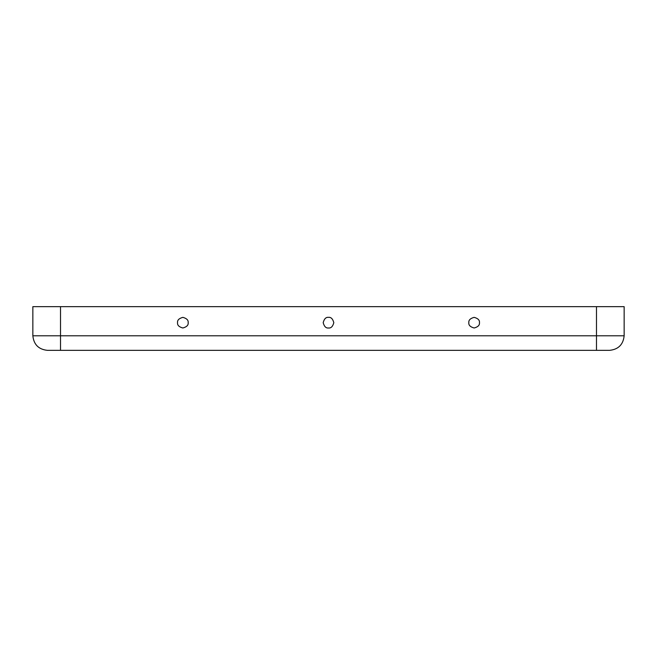 <?xml version="1.0" encoding="UTF-8"?>
<svg xmlns="http://www.w3.org/2000/svg" width="657" height="657" viewBox="0 0 657 657"><rect width="100%" height="100%" fill="white"/><g stroke="black" fill="none" stroke-linecap="round" stroke-linejoin="round"><path stroke-width="0.99" d="M479.454 322.677C479.758 320.164 477.984 318.39 474.14 317.356C470.297 318.39 468.523 320.164 468.827 322.677C468.523 325.19 470.297 326.956 474.14 327.991C477.984 326.956 479.758 325.19 479.454 322.677C479.758 325.19 477.984 326.956 474.14 327.991C470.297 326.956 468.523 325.19 468.827 322.677C468.523 320.164 470.297 318.39 474.14 317.356C477.984 318.39 479.758 320.164 479.454 322.677M177.546 322.677C177.242 325.19 179.016 326.956 182.86 327.991C186.703 326.956 188.477 325.19 188.173 322.677C188.477 320.164 186.703 318.39 182.86 317.356C179.016 318.39 177.242 320.164 177.546 322.677C177.242 320.164 179.016 318.39 182.86 317.356C186.703 318.39 188.477 320.164 188.173 322.677C188.477 325.19 186.703 326.956 182.86 327.991C179.016 326.956 177.242 325.19 177.546 322.677M328.5 327.991C331.013 328.295 332.787 326.521 333.813 322.677C332.787 318.826 331.013 317.06 328.5 317.356C325.987 317.06 324.213 318.826 323.187 322.677C324.213 326.521 325.987 328.295 328.5 327.991C325.987 328.295 324.213 326.521 323.187 322.677C324.213 318.826 325.987 317.06 328.5 317.356C331.013 317.06 332.787 318.826 333.813 322.677C332.787 326.521 331.013 328.295 328.5 327.991M60.518 350.345L47.411 350.345C38.632 349.417 33.778 344.564 32.85 335.784L32.85 306.655L624.15 306.655L624.15 335.784C623.222 344.564 618.368 349.417 609.589 350.345L60.518 350.345L60.518 306.655L32.85 306.655L32.85 335.784L60.518 335.784L32.85 335.784C33.778 344.564 38.632 349.417 47.411 350.345L596.482 350.345L596.482 306.655L60.518 306.655L60.518 335.784L596.482 335.784L60.518 335.784L60.518 350.345M624.15 306.655L596.482 306.655L596.482 335.784L624.15 335.784L624.15 306.655M624.15 335.784L596.482 335.784L596.482 350.345L609.589 350.345C618.368 349.417 623.222 344.564 624.15 335.784"/></g></svg>
